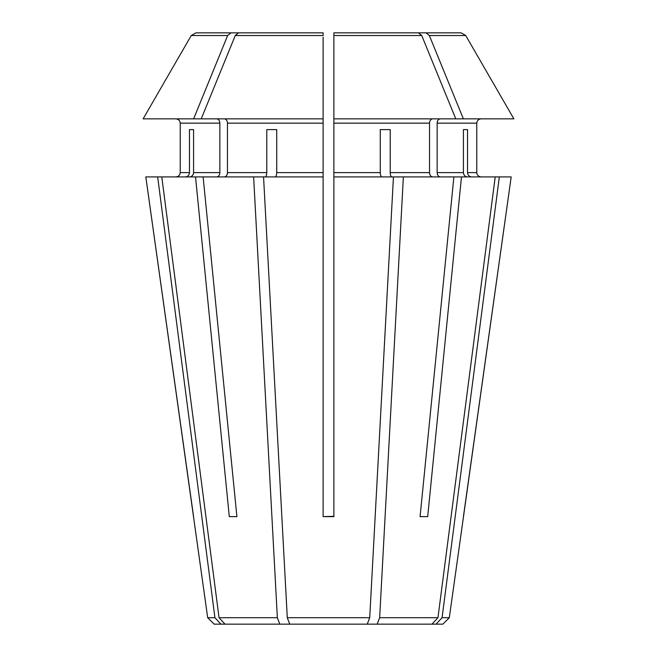 <?xml version="1.0" encoding="UTF-8"?>
<svg xmlns="http://www.w3.org/2000/svg" width="657" height="657" viewBox="0 0 657 657"><rect width="100%" height="100%" fill="white"/><g stroke="black" fill="none" stroke-linecap="round" stroke-linejoin="round"><path stroke-width="0.99" d="M214.929 617.703L220.9 624.15L214.133 624.15L207.686 617.703L145.813 176.914L157.664 176.914L214.929 617.703L207.686 617.703M220.9 624.15L367.255 624.15L369.719 617.703L287.281 617.703L289.745 624.15M193.585 516.64L145.813 176.914M333.879 516.295L323.121 516.64L323.121 176.914L253.627 176.914L277.344 617.703L219.044 617.703L225.014 624.15M277.344 617.703L279.816 624.15M253.627 176.914L161.778 176.914L219.044 617.703M203.12 176.914L236.906 516.64L229.301 516.64L236.906 516.64M195.523 176.914L229.301 516.64M216.818 118.86C218.633 119.155 219.652 120.584 219.857 123.155L219.857 172.61C219.652 175.181 218.633 176.618 216.818 176.914M193.577 129.61L189.462 129.61L193.577 129.61L193.577 172.61C193.306 175.181 191.975 176.618 189.602 176.914M263.556 176.914L287.281 617.703M323.121 516.64L333.879 516.64L333.879 176.914L393.444 176.914L369.719 617.703M393.444 176.914L495.222 176.914L437.956 617.703L431.986 624.15L367.255 624.15M437.956 617.703L379.656 617.703L377.184 624.15M403.373 176.914L379.656 617.703M461.477 176.914L427.699 516.64L420.094 516.64L427.699 516.64M453.88 176.914L420.094 516.64M449.314 617.703L511.187 176.914L499.336 176.914L442.071 617.703L449.314 617.703L442.867 624.15L431.986 624.15M442.071 617.703L436.1 624.15M463.415 516.64L511.187 176.914M180.232 123.155L180.232 172.61C179.936 175.181 178.499 176.618 175.928 176.914C178.499 176.618 179.936 175.181 180.232 172.61L180.232 123.155C179.936 120.584 178.499 119.155 175.928 118.86C178.499 119.155 179.936 120.584 180.232 123.155L219.857 123.155M440.182 118.86C438.367 119.155 437.348 120.584 437.143 123.155L476.768 123.155C477.064 120.584 478.501 119.155 481.072 118.86C478.501 119.155 477.064 120.584 476.768 123.155L476.768 172.61L467.538 172.61L467.538 129.61L463.423 129.61L463.423 172.61C463.694 175.181 465.025 176.618 467.398 176.914M437.143 123.155L437.143 172.61C437.348 175.181 438.367 176.618 440.182 176.914M432.577 118.86C430.762 119.155 429.752 120.584 429.538 123.155L429.538 172.61L390.209 172.61L390.209 129.61L380.272 129.61L380.272 172.61C380.387 175.181 380.937 176.618 381.922 176.914M333.879 37.153L333.879 32.85L418.452 32.85L421.745 35.535A631232.739 446348.948 90 0 1 455.777 118.86L333.879 118.86L333.879 176.914M266.791 129.61L276.728 129.61L266.791 129.61L266.791 172.61C266.685 175.181 266.134 176.618 265.149 176.914M276.728 129.61L276.728 172.61C276.613 175.181 276.063 176.618 275.078 176.914M323.121 37.153L323.121 176.914M224.423 118.86C226.238 119.155 227.248 120.584 227.462 123.155L227.462 172.61C227.248 175.181 226.238 176.618 224.423 176.914M323.121 32.85L238.548 32.85L235.255 35.535L323.121 35.535L323.121 32.85L195.917 32.85L191.253 35.535A642022.872 642022.872 0 0 0 143.127 118.86L323.121 118.86M189.462 129.61L189.462 172.61C189.191 175.181 187.861 176.618 185.488 176.914M267.12 32.85L195.917 32.85M230.944 32.85L227.65 35.535A631232.715 446348.932 90 0 0 193.618 118.86M429.538 172.61C429.752 175.181 430.762 176.618 432.577 176.914M389.88 32.85L461.083 32.85L465.747 35.535A636124.416 636124.416 60 0 1 513.873 118.86L455.777 118.86M476.768 172.61C477.064 175.181 478.501 176.618 481.072 176.914C478.501 176.618 477.064 175.181 476.768 172.61M333.879 32.85L333.879 35.535L333.879 32.85L426.056 32.85L429.349 35.535A631232.715 446348.932 90 0 1 463.382 118.86M390.209 129.61L380.272 129.61M390.209 172.61C390.315 175.181 390.866 176.618 391.851 176.914M467.538 129.61L463.423 129.61M495.222 176.914L499.336 176.914M467.538 172.61C467.809 175.181 469.139 176.618 471.512 176.914M429.349 35.535L465.747 35.535A636124.416 636124.416 60 0 1 513.873 118.86M461.083 32.85L426.056 32.85M421.745 35.535L333.879 35.535L333.879 118.86M235.255 35.535A631232.739 446348.948 90 0 0 201.223 118.86M161.778 176.914L157.664 176.914M227.65 35.535L191.253 35.535A642022.872 642022.872 0 0 0 143.127 118.86M219.857 172.61L193.577 172.61M463.423 172.61L437.143 172.61M429.538 123.155L333.879 123.155M380.272 172.61L333.879 172.61M323.121 172.61L276.728 172.61M323.121 123.155L227.462 123.155M266.791 172.61L227.462 172.61M189.462 172.61L180.232 172.61"/></g></svg>
